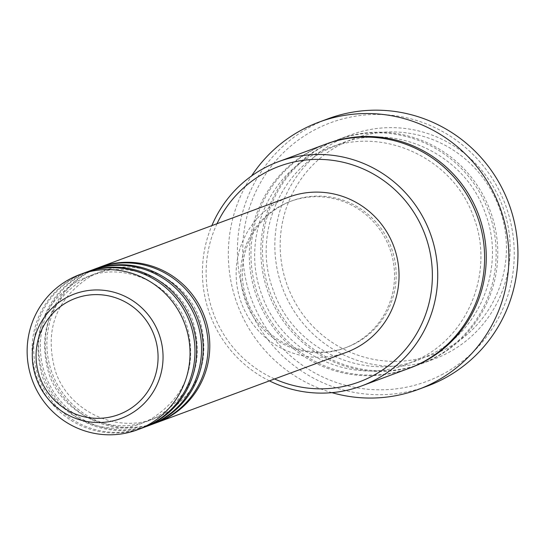 <?xml version="1.0" encoding="UTF-8"?>
<svg xmlns="http://www.w3.org/2000/svg" width="545" height="545" viewBox="0 0 545 545"><rect width="100%" height="100%" fill="white"/><g stroke="black" fill="none" stroke-linecap="round" stroke-linejoin="round"><path stroke-width="0.41" stroke-dasharray="2.73 2.04" d="M156.292 422.804A82.792 81.266 69.7 0 1 54.091 377.937A82.792 81.266 69.7 0 1 89.482 271.805A82.792 81.266 69.7 0 1 98.734 267.561M155.468 423.111A82.792 81.266 69.7 0 1 52.627 378.952A82.792 81.266 69.7 0 1 87.834 272.411A82.792 81.266 69.7 0 1 97.909 267.861M149.705 425.243A82.792 81.266 69.7 0 1 47.504 380.376A82.792 81.266 69.7 0 1 82.901 274.244A82.792 81.266 69.7 0 1 92.153 270M148.887 425.556A82.792 81.266 69.7 0 1 46.039 381.391A82.792 81.266 69.7 0 1 81.253 274.85A82.792 81.266 69.7 0 1 91.328 270.3M143.124 427.689A82.792 81.266 69.7 0 1 40.923 382.815A82.792 81.266 69.7 0 1 76.314 276.683A82.792 81.266 69.7 0 1 85.572 272.439M142.306 427.995A82.792 81.266 69.7 0 1 39.458 383.83A82.792 81.266 69.7 0 1 74.672 277.296A82.792 81.266 69.7 0 1 84.748 272.745M447.268 348.139A114.988 112.876 69.7 0 1 293.871 300.152A114.988 112.876 69.7 0 1 339.337 145.154A114.988 112.876 69.7 0 1 492.735 193.141A114.988 112.876 69.7 0 1 447.268 348.139M336.36 141.4A119.587 117.386 -110.3 0 0 285.498 295.288A119.587 117.386 -110.3 0 0 434.052 359.073A119.587 117.386 -110.3 0 0 448.603 352.499A119.587 117.386 -110.3 0 0 499.465 198.612A119.587 117.386 -110.3 0 0 350.912 134.819A119.587 117.386 -110.3 0 0 336.36 141.4M217.019 223.702A114.988 112.876 -110.3 0 0 274.578 378.959M269.421 380.866A119.587 117.386 69.7 0 1 211.862 225.616M443.248 373.925A137.98 135.446 69.7 0 1 259.175 316.345A137.98 135.446 69.7 0 1 313.736 130.344A137.98 135.446 69.7 0 1 497.81 187.93A137.98 135.446 69.7 0 1 443.248 373.925M328.104 118.749A142.579 139.963 -110.3 0 0 310.752 126.59A142.579 139.963 -110.3 0 0 250.107 310.071A142.579 139.963 -110.3 0 0 427.232 386.132M324.016 145.971A119.587 117.386 69.7 0 1 338.568 139.397A119.587 117.386 69.7 0 1 487.121 203.19A119.587 117.386 69.7 0 1 436.259 357.077A119.587 117.386 69.7 0 1 421.707 363.651A119.587 117.386 69.7 0 1 273.154 299.866A119.587 117.386 69.7 0 1 324.016 145.971M408.539 368.536A119.587 117.386 69.7 0 1 259.985 304.744A119.587 117.386 69.7 0 1 310.848 150.856A119.587 117.386 69.7 0 1 325.399 144.282M346.375 352.336A82.792 81.266 69.7 0 1 243.533 308.177A82.792 81.266 69.7 0 1 278.747 201.636A82.792 81.266 69.7 0 1 288.823 197.086M354.298 343.725A78.187 76.756 69.7 0 1 344.781 348.023A78.187 76.756 69.7 0 1 247.648 306.317A78.187 76.756 69.7 0 1 280.9 205.697A78.187 76.756 69.7 0 1 290.417 201.398A78.187 76.756 69.7 0 1 387.55 243.104A78.187 76.756 69.7 0 1 354.298 343.725M355.94 343.118A78.187 76.756 69.7 0 1 346.422 347.417A78.187 76.756 69.7 0 1 249.29 305.704A78.187 76.756 69.7 0 1 282.548 205.084A78.187 76.756 69.7 0 1 292.066 200.785A78.187 76.756 69.7 0 1 389.198 242.498A78.187 76.756 69.7 0 1 355.94 343.118M331.912 392.645A142.579 139.963 69.7 0 1 251.572 175.946M434.617 357.69A119.587 117.386 -110.3 0 0 481.896 196.493A119.587 117.386 -110.3 0 0 322.368 146.585A119.587 117.386 -110.3 0 0 275.082 307.782A119.587 117.386 -110.3 0 0 434.617 357.69M409.363 368.222A119.587 117.386 69.7 0 1 261.45 303.728A119.587 117.386 69.7 0 1 312.496 150.243A119.587 117.386 69.7 0 1 326.223 143.975M90.838 276.158L100.335 271.866C138.457 256.566 186.145 279.115 199.538 318.907C211.092 359.884 199.306 391.651 164.188 414.207L154.691 418.499C116.569 433.8 68.881 411.25 55.488 371.458C43.934 330.481 55.719 298.715 90.838 276.158M84.257 278.597L93.754 274.312C131.876 259.004 179.557 281.554 192.957 321.346C204.504 362.323 192.726 394.09 157.607 416.646L148.111 420.938C109.988 436.238 62.3 413.689 48.907 373.897C37.353 332.927 49.139 301.16 84.257 278.597M77.669 281.036L87.166 276.751C125.295 261.45 172.976 283.993 186.376 323.784C197.924 364.762 186.138 396.528 151.02 419.085L141.53 423.376C103.4 438.677 55.719 416.135 42.319 376.343C30.772 335.366 42.551 303.599 77.669 281.036M325.372 150.331L339.344 144.016C395.452 121.501 465.58 154.678 485.275 213.177C505.392 265.034 481.794 328.512 433.261 353.33L419.289 359.645C363.174 382.161 293.047 348.984 273.358 290.485C253.234 238.621 276.833 175.143 325.372 150.331M327.824 148.288C383.748 125.861 453.638 158.711 473.557 216.91C494.015 268.862 470.458 332.702 421.735 357.602L407.762 363.917C351.654 386.432 281.527 353.255 261.838 294.756C241.714 242.893 265.313 179.414 313.852 154.603L327.824 148.288M344.781 348.023L346.422 347.417M421.707 363.651L434.052 359.073M338.568 139.397L350.912 134.819M290.417 201.398L292.066 200.785"/><path stroke-width="0.82" d="M98.734 267.561A82.792 81.266 69.7 0 1 99.558 267.248A82.792 81.266 69.7 0 1 202.406 311.413A82.792 81.266 69.7 0 1 167.192 417.954A82.792 81.266 69.7 0 1 157.117 422.504A82.792 81.266 69.7 0 1 156.292 422.804M92.153 270A82.792 81.266 69.7 0 1 92.977 269.693L97.909 267.861A82.792 81.266 69.7 0 1 200.758 312.026A82.792 81.266 69.7 0 1 165.544 418.56A82.792 81.266 69.7 0 1 155.468 423.111L150.529 424.943A82.792 81.266 69.7 0 1 149.705 425.243M92.977 269.693A82.792 81.266 69.7 0 1 195.819 313.852A82.792 81.266 69.7 0 1 160.605 420.393A82.792 81.266 69.7 0 1 150.529 424.943M85.572 272.439A82.792 81.266 69.7 0 1 86.389 272.132L91.328 270.3A82.792 81.266 69.7 0 1 194.177 314.465A82.792 81.266 69.7 0 1 158.963 421.006A82.792 81.266 69.7 0 1 148.887 425.556L143.948 427.382A82.792 81.266 69.7 0 1 143.124 427.689M86.389 272.132A82.792 81.266 69.7 0 1 189.238 316.291A82.792 81.266 69.7 0 1 154.024 422.831A82.792 81.266 69.7 0 1 143.948 427.382M79.808 274.571L84.748 272.745A82.792 81.266 69.7 0 1 187.589 316.904A82.792 81.266 69.7 0 1 152.382 423.445A82.792 81.266 69.7 0 1 142.306 427.995L137.367 429.828A82.792 81.266 69.7 0 1 34.519 385.662A82.792 81.266 69.7 0 1 69.733 279.122A82.792 81.266 69.7 0 1 79.808 274.571A82.792 81.266 69.7 0 1 182.657 318.736A82.792 81.266 69.7 0 1 147.443 425.27A82.792 81.266 69.7 0 1 137.367 429.828M274.578 378.959A114.988 112.876 -110.3 0 0 373.209 375.594A114.988 112.876 -110.3 0 0 418.676 220.596A114.988 112.876 -110.3 0 0 265.279 172.608A114.988 112.876 -110.3 0 0 217.019 223.702M211.862 225.616A119.587 117.386 69.7 0 1 263.944 168.242A119.587 117.386 69.7 0 1 278.495 161.667A119.587 117.386 69.7 0 1 427.055 225.46A119.587 117.386 69.7 0 1 376.193 379.347A119.587 117.386 69.7 0 1 361.635 385.921A119.587 117.386 69.7 0 1 269.421 380.866M418.179 389.484L427.232 386.132A142.579 139.963 -110.3 0 0 444.584 378.291A142.579 139.963 -110.3 0 0 505.229 194.81A142.579 139.963 -110.3 0 0 328.104 118.749L319.057 122.107A142.579 139.963 69.7 0 1 496.175 198.162A142.579 139.963 69.7 0 1 435.53 381.65A142.579 139.963 69.7 0 1 418.179 389.484A142.579 139.963 69.7 0 1 331.912 392.645M278.495 161.667L325.399 144.282A119.587 117.386 69.7 0 1 473.959 208.067A119.587 117.386 69.7 0 1 423.097 361.955A119.587 117.386 69.7 0 1 408.539 368.536L361.635 385.921M99.558 267.248L288.823 197.086A82.792 81.266 69.7 0 1 391.664 241.244A82.792 81.266 69.7 0 1 356.45 347.785A82.792 81.266 69.7 0 1 346.375 352.336L157.117 422.504M251.572 175.946A142.579 139.963 69.7 0 1 301.698 129.948A142.579 139.963 69.7 0 1 319.057 122.107M67.968 301.739A62.007 60.87 -110.3 0 0 43.45 385.322A62.007 60.87 -110.3 0 0 126.167 411.203A62.007 60.87 -110.3 0 0 150.686 327.62A62.007 60.87 -110.3 0 0 67.968 301.739M128.865 414.895A66.449 65.23 69.7 0 1 40.214 387.161A66.449 65.23 69.7 0 1 66.49 297.59A66.449 65.23 69.7 0 1 155.134 325.324A66.449 65.23 69.7 0 1 128.865 414.895M326.223 143.975A119.587 117.386 69.7 0 1 475.417 207.052A119.587 117.386 69.7 0 1 424.739 361.349A119.587 117.386 69.7 0 1 409.363 368.222"/></g></svg>
